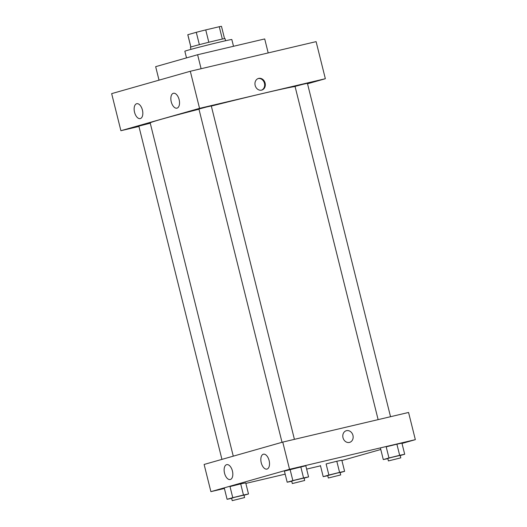 <?xml version="1.0" encoding="UTF-8"?>
<svg xmlns="http://www.w3.org/2000/svg" width="527" height="527" viewBox="0 0 527 527"><rect width="100%" height="100%" fill="white"/><g stroke="black" fill="none" stroke-linecap="round" stroke-linejoin="round"><path stroke-width="0.79" d="M190.893 47.015L187.829 34.716A17.358 0.356 166 0 0 187.79 34.749L190.853 47.028M187.829 34.716L196.281 32.312A17.358 0.356 166 0 1 205.741 29.907L219.265 26.719A17.358 0.356 166 0 1 221.478 26.35L224.542 38.629M199.364 44.663L196.281 32.312M222.341 39.064L219.265 26.719M208.817 42.259L205.741 29.907M190.945 49.373L190.412 47.226A17.839 0.369 -14 0 1 193.04 46.369A17.839 0.369 -14 0 1 212.447 41.369A17.839 0.369 -14 0 1 225.029 38.596L225.563 40.737M233.507 46.284L231.827 39.525A24.209 0.501 166 0 0 220.787 41.844A24.209 0.501 166 0 0 196.894 47.786A24.209 0.501 166 0 0 184.845 51.238L186.505 57.898M268.19 52.924L264.706 38.939L197.612 54.736L155.663 66.665L159.029 80.157M325.35 78.721L316.108 41.64L190.306 71.264L111.658 93.628L120.9 130.709L199.549 108.351L325.35 78.721L307.524 83.786M201.097 68.727L197.612 54.736M390.533 416.712L307.412 83.312L302.92 84.307L295.048 86.395L378.129 419.63M294.422 439.347L211.294 105.947L206.801 106.941L198.929 109.03L282.024 442.305M138.93 126.46L120.9 130.709M150.254 123.199L138.845 126.118L221.939 459.386M295.074 86.52A75.177 1.555 166 0 0 261.794 93.72A75.177 1.555 166 0 0 211.327 106.079M198.982 109.221A75.177 1.555 166 0 0 150.182 122.903L233.27 456.165M134.55 112.264A7.648 4.084 76.7 0 1 136.73 103.707A7.648 4.084 76.7 0 1 142.442 110.123A7.648 4.084 76.7 0 1 140.334 118.568A7.648 4.084 76.7 0 1 140.235 118.588A7.648 4.084 76.7 0 1 134.55 112.264M179.121 99.596A7.648 4.084 76.7 0 1 177.039 108.134A7.648 4.084 76.7 0 1 176.94 108.154A7.648 4.084 76.7 0 1 171.209 101.652A7.648 4.084 76.7 0 1 173.436 93.272A7.648 4.084 76.7 0 1 179.121 99.596M199.549 108.351L190.306 71.264L111.658 93.628M255.16 85.44A6.054 5.112 -105.9 0 1 258.487 78.444A6.054 5.112 -105.9 0 1 265.061 82.864A6.054 5.112 -105.9 0 1 261.794 90.084A6.054 5.112 -105.9 0 1 255.16 85.44M190.306 71.264L316.108 41.64M261.464 90.17A6.054 5.112 74.1 0 0 264.396 83.055A6.054 5.112 74.1 0 0 258.158 78.549M282.762 442.094L204.114 464.452L210.892 491.645L289.54 469.287L282.762 442.094L408.563 412.463L415.342 439.656L402.002 443.451M224.542 473.206A7.648 4.084 76.7 0 1 226.722 464.643A7.648 4.084 76.7 0 1 232.433 471.059A7.648 4.084 76.7 0 1 230.325 479.504A7.648 4.084 76.7 0 1 230.227 479.53A7.648 4.084 76.7 0 1 224.542 473.206M269.113 460.532A7.648 4.084 76.7 0 1 267.031 469.07A7.648 4.084 76.7 0 1 266.932 469.096A7.648 4.084 76.7 0 1 261.201 462.587A7.648 4.084 76.7 0 1 263.428 454.208A7.648 4.084 76.7 0 1 269.113 460.532M386.192 446.837L396.897 444.182L386.192 446.837L388.966 457.963L399.67 455.308L404.696 454.261L400.217 455.532M401.923 443.135L396.897 444.182L401.923 443.135L404.696 454.261M326.108 463.925L336.806 461.263L326.108 463.925L328.881 475.044L339.579 472.39L344.605 471.342L340.126 472.614M341.832 460.216L336.806 461.263L341.832 460.216L344.605 471.342M229.996 486.559L240.694 483.898L229.996 486.559L232.769 497.679L243.467 495.024L248.494 493.977L244.014 495.255M245.72 482.851L240.694 483.898L245.72 482.851L248.494 493.977M289.54 469.287L415.342 439.656M320.502 465.835L306.635 469.096M285.173 474.155L245.859 483.411M224.39 488.47L210.892 491.645M380.777 449.485L341.911 460.539M300.785 466.817L284.409 471.085L305.805 465.769L300.785 466.817L303.559 477.943L308.578 476.895L304.099 478.167M349.441 442.423A6.054 5.112 -105.9 0 1 343.024 437.832A6.054 5.112 -105.9 0 1 346.318 430.724A6.054 5.112 -105.9 0 1 352.892 435.15A6.054 5.112 -105.9 0 1 349.632 442.37A6.054 5.112 -105.9 0 1 349.441 442.423M349.632 442.37A6.054 5.112 74.1 0 0 352.892 435.15A6.054 5.112 74.1 0 0 346.318 430.73M387.852 458.628L383.294 459.577L388.966 457.963M400.79 457.851L400.177 455.381L390.981 457.548L387.813 458.457L388.425 460.934L400.79 457.851L388.425 460.934M383.294 459.577L380.52 448.451M399.67 455.308L396.897 444.182M327.768 475.71L323.203 476.658L328.881 475.044M340.706 474.932L340.086 472.462L337.181 473.068L327.722 475.545L328.341 478.015L340.706 474.932L328.341 478.015M323.203 476.658L320.429 465.539M339.579 472.39L336.806 461.263M291.741 481.263L287.182 482.212L292.854 480.598L303.559 477.943M304.678 480.486L304.059 478.015L294.87 480.183L291.701 481.092L292.314 483.569L304.678 480.486L292.314 483.569M287.182 482.212L284.409 471.085M292.854 480.598L290.081 469.471M308.578 476.895L305.805 465.769M231.649 498.344L227.091 499.293L232.769 497.679M244.587 497.567L243.975 495.097L234.778 497.271L231.61 498.18L232.229 500.65L244.587 497.567L232.229 500.65M227.091 499.293L224.318 488.173M243.467 495.024L240.694 483.898"/></g></svg>
